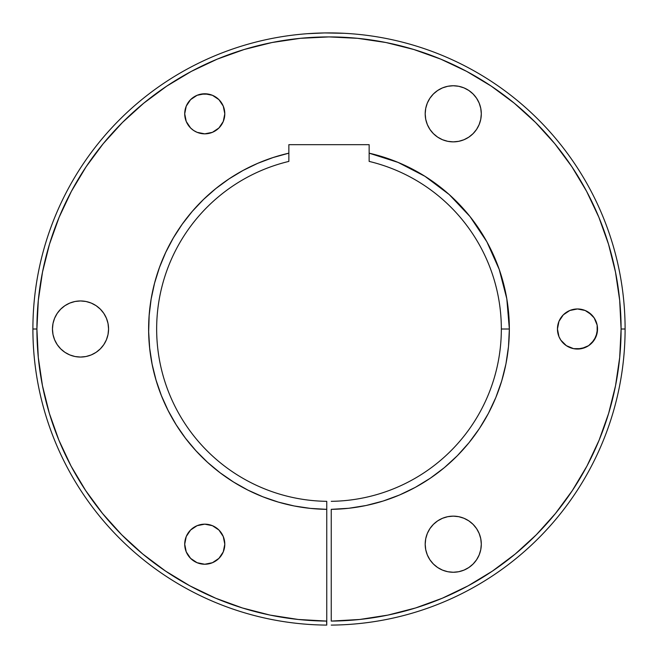 <?xml version="1.0" encoding="UTF-8"?>
<svg xmlns="http://www.w3.org/2000/svg" width="658" height="658" viewBox="0 0 658 658"><rect width="100%" height="100%" fill="white"/><g stroke="black" fill="none" stroke-linecap="round" stroke-linejoin="round"><path stroke-width="0.99" d="M188.098 533.07L186.239 536.533L184.717 544.199A20.036 20.036 0 0 1 204.753 524.163A20.036 20.036 0 0 1 224.797 544.199A20.036 20.036 0 0 1 204.753 564.243A20.036 20.036 0 0 1 184.717 544.199L186.239 536.533L190.59 530.027L197.087 525.684L204.753 524.163L212.427 525.684L218.925 530.027L223.268 536.533L224.797 544.199L223.268 551.873L218.925 558.371L212.427 562.713L204.753 564.243L197.087 562.713L190.59 558.371L186.239 551.873L184.717 544.199L185.104 548.106M591.657 343.172L596 336.674L597.53 329.008A20.036 20.036 0 0 1 577.485 349.044A20.036 20.036 0 0 1 557.449 329.008L558.971 321.334L563.314 314.837L569.82 310.494L577.485 308.964L585.159 310.494L588.622 312.344L594.149 317.872L597.143 325.093L597.143 332.915L594.149 340.137L588.622 345.664L581.392 348.658L573.579 348.658L566.357 345.664L560.822 340.137L558.971 336.674L557.449 329.008L557.836 332.915M447.769 571.72L453.247 572.254L458.716 571.72L463.98 570.116L468.833 567.525L473.077 564.038L476.573 559.785L479.164 554.933L480.759 549.677L481.302 544.199A28.055 28.055 0 0 1 453.247 572.254A28.055 28.055 0 0 1 425.191 544.199L425.726 538.729L427.322 533.465L429.913 528.613L433.408 524.36L437.66 520.873L442.505 518.282L447.769 516.686L453.247 516.143L458.716 516.686L463.98 518.282L468.833 520.873L473.077 524.36L476.573 528.613L479.164 533.465L480.759 538.729L481.302 544.199L480.759 549.677L479.164 554.933L476.573 559.785L473.077 564.038L468.833 567.525L463.98 570.116L458.716 571.72L453.247 572.254L447.769 571.72L442.505 570.116L437.66 567.525L433.408 564.038L429.913 559.785L427.322 554.933L425.726 549.677L425.191 544.199L425.726 549.677M468.833 137.135L473.077 133.648L476.573 129.396L479.164 124.543L480.759 119.279L481.302 113.809A28.055 28.055 0 0 1 453.247 141.865A28.055 28.055 0 0 1 425.191 113.809L425.726 108.331L427.322 103.076L429.913 98.223L433.408 93.971L437.66 90.483L442.505 87.892L447.769 86.288L453.247 85.754L458.716 86.288L463.98 87.892L468.833 90.483L473.077 93.971L476.573 98.223L479.164 103.076L480.759 108.331L481.302 113.809L480.759 119.279L479.164 124.543L476.573 129.396L473.077 133.648L468.833 137.135L463.98 139.726L458.716 141.322L453.247 141.865L447.769 141.322L442.505 139.726L437.66 137.135L433.408 133.648L429.913 129.396L427.322 124.543L425.726 119.279L425.191 113.809L425.726 119.279M218.925 127.981L223.268 121.475L224.797 113.809A20.036 20.036 0 0 1 204.753 133.845A20.036 20.036 0 0 1 184.717 113.809L186.239 106.144L190.59 99.638L197.087 95.295L204.753 93.773L212.427 95.295L218.925 99.638L223.268 106.144L224.797 113.809L223.268 121.475L218.925 127.981L212.427 132.324L204.753 133.845L197.087 132.324L193.625 130.473L190.59 127.981L186.239 121.475L184.717 113.809L185.104 117.716M52.994 323.53L52.459 329.008A28.055 28.055 0 0 1 80.515 300.953A28.055 28.055 0 0 1 108.57 329.008A28.055 28.055 0 0 1 80.515 357.055A28.055 28.055 0 0 1 52.459 329.008L52.994 323.53L54.598 318.266L57.188 313.422L60.676 309.17L64.928 305.674L69.781 303.083L75.037 301.487L80.515 300.953L85.984 301.487L91.248 303.083L96.101 305.674L100.353 309.17L103.841 313.422L106.431 318.266L108.027 323.53L108.57 329.008L108.027 334.478L106.431 339.742L103.841 344.595L100.353 348.839L96.101 352.334L91.248 354.925L85.984 356.521L80.515 357.055L75.037 356.521L69.781 354.925L64.928 352.334L60.676 348.839L57.188 344.595L54.598 339.742L52.994 334.478L52.459 329.008L52.994 334.478M331.245 530.019L331.245 534.025M384.914 157.542L369.146 153.174L369.146 161.407A172.338 172.338 0 0 1 501.338 329.008A172.338 172.338 0 0 0 369.146 161.407L369.146 153.174A180.35 180.35 0 0 1 509.35 329.008L501.338 329.008A172.338 172.338 0 0 1 331.245 501.33A172.338 172.338 0 0 0 501.338 329.008L509.35 329.008L508.502 346.544L505.944 363.915L501.709 380.957L495.836 397.506L488.384 413.405L479.427 428.506L469.039 442.661L457.318 455.739L444.389 467.616L430.365 478.177L415.379 487.331L399.571 494.98L383.096 501.051L366.111 505.5L348.773 508.272L331.245 509.341L331.245 621.086L359.72 619.474L387.907 615.098L415.535 607.984L442.332 598.212L468.052 585.875L492.439 571.086L515.272 553.995L536.336 534.748L555.41 513.544L572.328 490.58L586.936 466.078L599.076 440.268L608.634 413.389L615.534 385.711L619.696 357.491L621.094 329.008L625.1 329.008A296.1 296.1 0 0 0 329 32.908A296.1 296.1 0 0 0 32.9 329.008L36.906 329.008A292.094 292.094 0 0 1 329 36.914A292.094 292.094 0 0 1 621.094 329.008L619.688 300.377L615.477 272.017L608.518 244.217L598.854 217.222L586.599 191.314L571.868 166.729L554.793 143.699L535.538 122.462L514.301 103.216L491.279 86.14L466.695 71.401L440.778 59.146L413.792 49.49L385.983 42.523L357.631 38.32L329 36.914L300.369 38.32L272.017 42.523L244.208 49.49L217.222 59.146L191.305 71.401L166.721 86.14L143.699 103.216L122.462 122.462L103.207 143.699L86.132 166.729L71.401 191.314L59.146 217.222L49.482 244.217L42.523 272.017L38.312 300.377L36.906 329.008L32.9 329.008A296.1 296.1 0 0 0 326.755 625.092L326.755 621.086A292.094 292.094 0 0 1 36.906 329.008L38.304 357.491L42.466 385.711L49.366 413.389L58.924 440.268L71.064 466.078L85.672 490.58L102.59 513.544L121.664 534.748L142.728 553.995L165.561 571.086L189.948 585.875L215.668 598.212L242.465 607.984L270.093 615.098L298.28 619.474L326.755 621.086L326.755 509.341L310.42 508.395L294.233 505.977L278.334 502.095L262.855 496.79L247.918 490.103L233.648 482.092L220.159 472.814L207.574 462.36L195.985 450.804L185.49 438.244L176.179 424.788L168.127 410.534L161.399 395.623L156.053 380.151L152.13 364.269L149.662 348.09L148.667 331.755L149.16 315.396L151.134 299.151L154.572 283.146L159.45 267.526L165.717 252.409L173.334 237.925L182.233 224.189L192.333 211.317L203.569 199.415L215.832 188.575L229.025 178.894L243.049 170.455L257.772 163.316L273.086 157.542L288.854 153.174L288.854 144.678L369.146 144.678L369.146 153.174L398.024 162.386L424.961 176.303L449.184 194.529L470.009 216.556L486.854 241.766L499.233 269.443L506.808 298.798L509.35 329.008A180.35 180.35 0 0 1 331.245 509.341L347.58 508.395M326.582 621.086L326.755 625.092A296.1 296.1 0 0 1 32.9 329.008A296.1 296.1 0 0 1 329 32.908A296.1 296.1 0 0 1 625.1 329.008A296.1 296.1 0 0 1 331.245 625.092A296.1 296.1 0 0 0 625.1 329.008L621.094 329.008A292.094 292.094 0 0 1 331.245 621.086L331.245 509.341M344.586 33.311L324.674 32.933L307.385 33.698M313.405 33.319L306.957 33.723M337.455 33.023L329 32.908M326.755 621.086L326.755 501.33A172.338 172.338 0 0 1 288.854 161.407A172.338 172.338 0 0 0 326.755 501.33L326.755 509.341A180.35 180.35 0 0 1 288.854 153.174L288.854 161.407L288.854 153.174L273.646 157.352M347.695 508.387L348.197 508.33M353.889 507.631L363.66 505.994M363.874 505.953L364.984 505.731M371.564 504.267L379.518 502.136M379.666 502.095L381.459 501.56M388.31 499.323L397.473 495.852M404.283 492.891L410.082 490.103M410.271 490.004L412.887 488.664M419.5 485.012L427.56 480.044M433.844 475.75L441.37 470.067M447.234 465.198L454.193 458.823M459.547 453.436L465.922 446.387M470.7 440.58L472.51 438.244M472.609 438.105L476.458 432.849M480.57 426.746L481.73 424.92M481.82 424.788L485.719 418.258M489.1 412.04L493.656 402.597M496.206 396.609L496.601 395.623M496.65 395.499L500.351 385.267M501.947 380.151L505.87 364.269M506.545 360.691L508.338 348.115M508.346 348.057L508.42 347.301M508.947 341.157L509.333 331.829M509.333 331.673L509.35 330.365M509.341 327.075L508.84 315.396L506.866 299.151L503.428 283.146M503.411 283.088L499.759 270.956M499.011 268.801L498.6 267.666M498.55 267.526L492.283 252.409M492.25 252.335L487.956 243.805M486.172 240.548L471.473 218.415M468.776 215.026L465.716 211.382M465.667 211.317L450.697 195.895M447.432 192.991L428.975 178.894M428.909 178.853L426.22 177.092M422.962 175.061L415.058 170.504M414.951 170.455L400.228 163.316M400.105 163.258L398.756 162.691M396.379 161.712L385.094 157.591M268.612 159.063L258.816 162.863M253.116 165.388L244.537 169.649M238.698 172.889L230.909 177.66M225.217 181.501L218.028 186.831M212.608 191.239L205.987 197.12M200.945 202.006L194.875 208.43M190.285 213.743L184.791 220.693M180.711 226.352L179.042 228.811M178.918 228.992L175.785 233.861M172.281 239.742L167.93 247.86M165.076 253.799L164.377 255.345M164.294 255.518L161.243 262.789M159.121 268.431L158.833 269.245M158.701 269.632L155.666 279.173M154.367 283.96L151.192 298.798M150.649 302.186L149.3 313.702M149.284 313.85L149.218 314.639M148.856 320.323L148.65 330.324M149.062 341.206L149.481 346.355M149.498 346.544L149.58 347.284M151.496 360.954L152.088 364.055M156.176 380.571L157.632 385.234M161.794 396.601L162.131 397.432M162.164 397.506L164.344 402.606M168.9 412.04L172.273 418.241M177.421 426.738L178.573 428.506M178.639 428.597L181.55 432.857M187.3 440.572L188.871 442.546M189.06 442.768L192.078 446.395M198.445 453.436L200.583 455.632M200.78 455.838L203.807 458.823M210.766 465.198L213.488 467.517M213.611 467.616L216.63 470.075M224.148 475.75L230.44 480.044M238.5 485.012L245.113 488.664M253.725 492.9L258.298 494.923M258.561 495.03L260.527 495.852M269.698 499.332L274.748 501.001M274.904 501.051L276.541 501.56M286.444 504.267L293.007 505.731M304.21 507.647L309.104 508.256M309.35 508.28L309.811 508.33M49.482 244.217L59.146 217.222M555.467 513.479L536.336 534.748M468.052 585.875L442.332 598.212L415.535 607.984M186.239 551.873L188.098 555.336M190.59 558.371L193.625 560.863M200.846 563.857L204.753 564.243L212.427 562.713M218.925 558.371L221.417 555.336M224.797 544.199L224.411 540.292M218.925 530.027L215.89 527.535M208.668 524.549L204.753 524.163L197.087 525.684M193.625 527.535L190.59 530.027M558.971 336.674L560.822 340.137M563.314 343.172L566.357 345.664M577.485 349.044L585.159 347.514M591.657 314.837L585.159 310.494M581.392 309.35L577.485 308.964M573.579 309.35L569.82 310.494M566.357 312.344L563.314 314.837M429.913 559.785L433.408 564.038L437.66 567.525L442.505 570.116M425.726 538.729L425.191 544.199A28.055 28.055 0 0 1 453.247 516.143A28.055 28.055 0 0 1 481.302 544.199L480.759 538.729M479.164 533.465L476.573 528.613M473.077 524.36L468.833 520.873L463.98 518.282M458.716 516.686L453.247 516.143L447.769 516.686L442.505 518.282L437.66 520.873M433.408 524.36L429.913 528.613L427.322 533.465M447.769 141.322L453.247 141.865L458.716 141.322L463.98 139.726M425.726 108.331L425.191 113.809A28.055 28.055 0 0 1 453.247 85.754A28.055 28.055 0 0 1 481.302 113.809L480.759 108.331M479.164 103.076L476.573 98.223L473.077 93.971L468.833 90.483L463.98 87.892L458.716 86.288L453.247 85.754L447.769 86.288L442.505 87.892L437.66 90.483L433.408 93.971L429.913 98.223L427.322 103.076M186.239 121.475L190.59 127.981L193.625 130.473M197.087 132.324L204.753 133.845L212.427 132.324L215.89 130.473M224.411 109.902L223.268 106.144M208.668 94.152L200.846 94.152M193.625 97.145L190.59 99.638M186.239 106.144L184.717 113.809A20.036 20.036 0 0 1 204.753 93.773A20.036 20.036 0 0 1 224.797 113.809M57.188 344.595L60.676 348.839M64.928 352.334L69.781 354.925M75.037 356.521L80.515 357.055L85.984 356.521L91.248 354.925L96.101 352.334M100.353 348.839L103.841 344.595L106.431 339.742M100.353 309.17L96.101 305.674L91.248 303.083M75.037 301.487L69.781 303.083L64.928 305.674L60.676 309.17L57.188 313.422M326.755 534.025L326.755 531.195M288.854 153.174L288.854 144.678L369.146 144.678L369.146 153.174M557.449 329.008A20.036 20.036 0 0 1 577.485 308.964A20.036 20.036 0 0 1 597.53 329.008"/></g></svg>
